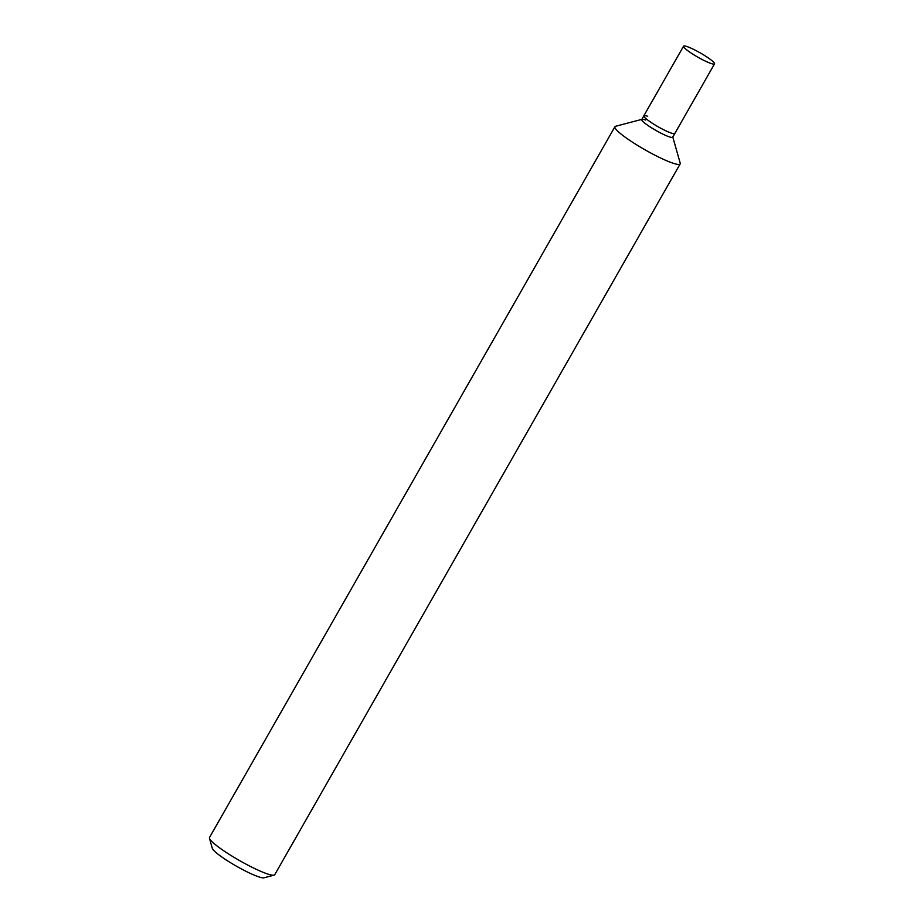 <?xml version="1.0" encoding="UTF-8"?>
<svg xmlns="http://www.w3.org/2000/svg" width="924" height="924" viewBox="0 0 924 924"><rect width="100%" height="100%" fill="white"/><g stroke="black" fill="none" stroke-linecap="round" stroke-linejoin="round"><path stroke-width="1.39" d="M680.156 163.918L274.728 874.705A37.538 5.163 -150.3 0 1 274.058 875.144A37.538 5.163 -150.3 0 1 266.586 873.642A37.538 5.163 -150.3 0 1 231.45 855.763A37.538 5.163 -150.3 0 1 209.471 838.311A37.538 5.163 -150.3 0 1 209.505 837.502L614.934 126.715A37.538 5.163 29.7 0 0 634.742 143.647A37.538 5.163 29.7 0 0 672.014 162.855A37.538 5.163 29.7 0 0 680.156 163.918A37.538 5.163 29.7 0 0 680.191 163.121L672.788 137.041M209.471 838.311L212.312 848.324A30.03 4.123 29.7 0 0 229.891 862.3A30.03 4.123 29.7 0 0 258.004 876.599A30.03 4.123 29.7 0 0 263.987 877.8L274.058 875.144M641.81 119.381L615.603 126.276A37.538 5.163 29.7 0 0 614.934 126.715M672.73 136.81A17.833 2.449 -150.3 0 1 668.837 136.694A17.833 2.449 -150.3 0 1 650.161 126.935A17.833 2.449 -150.3 0 1 642.041 119.311A17.833 2.449 -150.3 0 1 645.599 120.028M714.529 63.871A17.833 2.449 -150.3 0 1 710.66 63.363A17.833 2.449 -150.3 0 1 692.965 54.239A17.833 2.449 -150.3 0 1 683.552 46.2A17.833 2.449 -150.3 0 1 687.421 46.708A17.833 2.449 -150.3 0 1 705.116 55.833A17.833 2.449 -150.3 0 1 714.529 63.871L674.832 133.483A17.833 2.449 -150.3 0 1 670.963 132.975A17.833 2.449 -150.3 0 0 674.832 133.483L672.707 137.191A17.833 2.449 -150.3 0 1 668.837 136.694A17.833 2.449 -150.3 0 1 651.143 127.57A17.833 2.449 -150.3 0 1 641.73 119.519L643.843 115.812A17.833 2.449 -150.3 0 1 647.712 116.309M643.843 115.812A17.833 2.449 -150.3 0 0 653.256 123.851A17.833 2.449 -150.3 0 0 670.963 132.975A17.833 2.449 -150.3 0 1 653.256 123.851A17.833 2.449 -150.3 0 1 643.843 115.812L683.552 46.2"/></g></svg>
